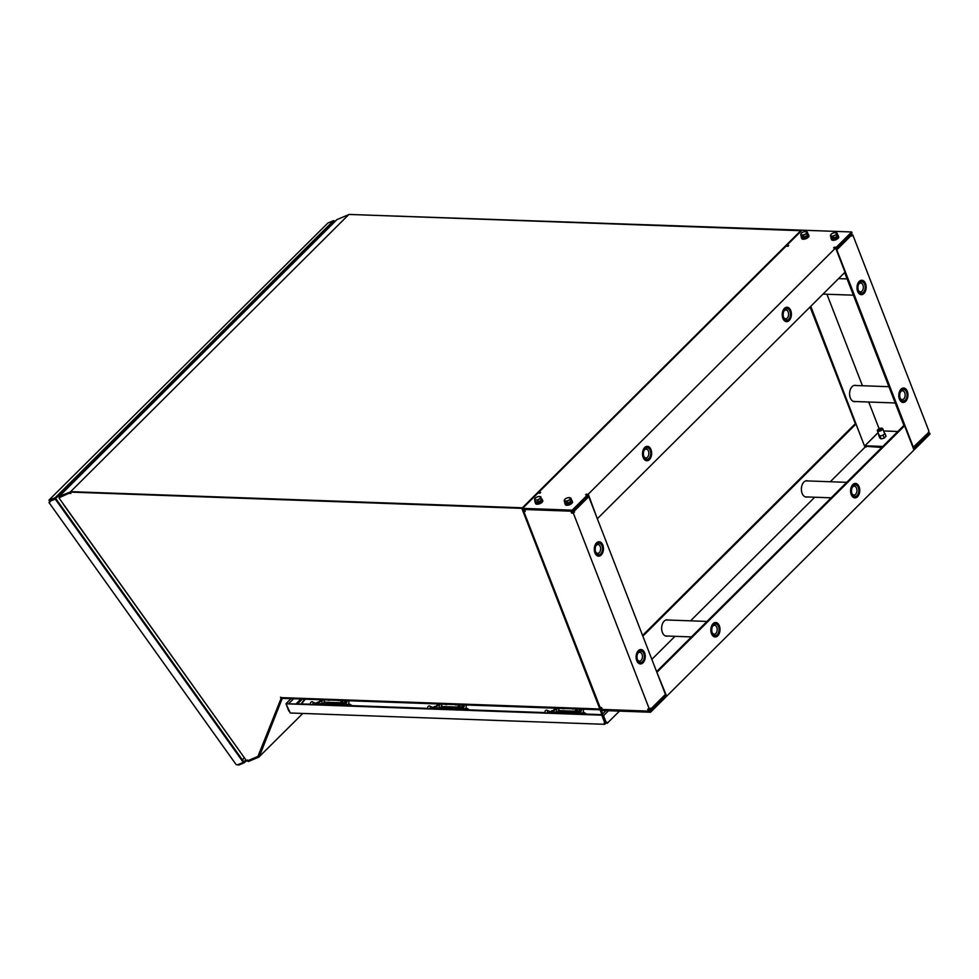 <?xml version="1.0" encoding="UTF-8"?>
<svg xmlns="http://www.w3.org/2000/svg" width="979" height="979" viewBox="0 0 979 979"><rect width="100%" height="100%" fill="white"/><g stroke="black" fill="none" stroke-linecap="round" stroke-linejoin="round"><path stroke-width="1.47" d="M70.5 492.547L60.196 497.038L58.96 496.402L60.013 497.467M59.792 496.83L58.985 496.598M59.046 496.537L336.947 219.614L349.124 214.45L800.761 230.701L522.382 507.795L70.782 491.654M70.745 491.544L348.573 214.768M59.731 496.12L70.537 491.886M572.311 511.222L572.299 512.372L574.44 512.041L573.351 513.131L571.601 513.069L570.867 511.173L524.768 509.508L525.246 511.405L523.765 511.344L523.055 509.447L572.617 511.234L587.987 495.937L587.559 494.86L572.189 510.157L70.329 492.094L521.831 508.346L600.139 709.787A1.603 1.016 -87.9 0 1 599.992 709.738L600.115 709.738M800.773 230.726L523.153 507.82L801.532 230.726M600.776 709.163L523.765 511.344L524.56 509.508M599.637 706.973L598.34 703.742M599.858 707.474L600.825 709.114M600.531 708.943L601.816 708.135M600.641 708.98L600.604 707.499M524.303 510.805L523.789 509.472M538.964 493.11L538.67 492.376L540.665 492.449L539.955 493.147L537.973 493.073L522.407 507.795M601.436 710.46L602.746 713.789M600.788 710.13L602.366 714.168M598.658 704.55L600.58 709.359L650.154 711.158L665.524 695.849L664.521 695.812M247.516 760.022L248.274 760.83M259.092 756.865L302.817 713.446M282.258 698.357L259.202 756.865M281.389 698.064L258.395 756.241L246.781 761.136L59.058 498.042M258.285 756.314L281.34 698.039M282.233 698.431L282.185 698.345A1.603 1.016 92.1 0 1 282.05 698.296L281.573 698.162M248.666 760.671L248.299 761.503M258.395 756.241L259.129 756.902L258.358 756.29M249.07 761.234L259.019 757.012M304.64 699.165L301.226 703.815M305.289 699.079L301.679 703.828M600.555 709.494L600.727 710.154L599.907 709.689M59.756 497.467L69.888 492.865L59.756 497.467M281.267 697.978L257.807 756.779M280.912 698.321L280.471 697.183L281.45 698.1M69.362 493.392L70.855 493.44L70.329 492.094M600.298 709.041L600.213 709.787M600.311 708.808L522.345 507.82L521.831 508.346M63.109 503.965L238.803 749.963M69.888 492.865L70.635 492.89M600.127 709.959L601.95 714.584M602.318 714.217L600.727 710.154M349.295 214.462L801.299 230.151M349.283 214.425L800.785 230.677M302.364 699.079L297.726 703.693M547.114 712.663L602.33 714.658L604.912 722.93M289.796 711.953L286.015 703.815L601.804 715.172L604.838 722.991L606.062 722.478M288.817 711.06L286.174 704.244A1.199 0.771 45.1 0 1 286.125 704.121M602.66 715.478L605.426 722.441L606.625 722.037L607.139 723.371L619.45 711.109M605.426 722.441L606.172 722.49M605.414 722.514L607.139 723.371M605.72 723.322L604.728 724.313L604.214 722.979L605.365 722.465M289.686 711.66L290.2 712.993L604.728 724.313M286.101 703.717A1.199 0.771 45.1 0 1 286.933 703.301M300.945 699.03L296.307 703.644M602.012 714.646A1.199 0.771 45.1 0 1 603.529 715.661L606.172 722.465M286.015 703.815L310.539 704.158M312.558 704.219L427.811 708.368M429.83 708.441L545.083 712.59M550.908 712.798L554.848 708.882L555.839 708.918L557.063 712.088M573.229 713.605L577.157 709.689L576.166 709.653L572.238 713.569M551.899 712.834L555.839 708.918M554.298 712.92A1.664 1.052 -87.9 0 1 554.701 712.222A1.664 1.052 -87.9 0 1 555.301 711.953A1.664 1.052 -87.9 0 1 555.595 712.027M577.157 709.689L577.879 711.549M577.781 711.292L579.066 711.341L579.433 709.053M574.636 711.182L558.74 710.607L559.095 708.319M556.818 708.233A2.57 1.628 -87.9 0 1 556.353 710.264M558.25 712.125L558.85 708.306M579.14 711.696A2.57 1.628 92.1 0 0 580.119 709.077M575.309 713.679A2.888 1.836 -87.9 0 1 577.157 711.525L578.65 711.574A2.888 1.836 92.1 0 0 576.79 713.728M581.612 709.126A2.57 1.628 -87.9 0 1 579.898 711.99A2.57 1.628 -87.9 0 1 579.311 711.794A2.888 1.836 92.1 0 0 578.65 711.574M583.043 712.993L583.643 709.2M577.586 713.764A1.701 1.077 -87.9 0 1 578.613 712.761A1.701 1.077 -87.9 0 1 578.956 712.871M558.74 710.607L574.281 711.525M545.633 713.201A1.603 1.199 -66.3 0 0 546.918 710.264L550.027 711.635A1.603 1.199 -66.3 0 1 550.553 712.21L550.479 712.785A2.888 1.836 -87.9 0 1 552.364 710.632L553.062 710.656M555.301 708.906A2.57 1.628 92.1 0 0 555.326 708.184M572.152 708.784A3.047 1.946 -134.9 0 0 574.355 708.869M562.24 708.429A3.047 1.946 -134.9 0 0 564.442 708.502M586.433 714.083L585.344 713.238A1.603 1.016 92.1 0 0 583.973 713.997M546.918 710.264A1.603 1.199 -66.3 0 0 545.523 713.153M433.636 708.576L437.576 704.66L438.568 704.696L439.791 707.866M455.957 709.383L459.885 705.467L458.894 705.431L454.966 709.347M434.627 708.612L438.568 704.696M437.026 708.698A1.664 1.052 -87.9 0 1 437.429 708.001A1.664 1.052 -87.9 0 1 438.029 707.731A1.664 1.052 -87.9 0 1 438.311 707.805M459.885 705.467L460.607 707.327M460.546 707.181L461.831 707.23L462.235 704.831M457.266 707.058L441.492 706.495L441.908 704.097M439.595 704.011A2.57 1.628 -87.9 0 1 439.118 706.128M441.015 707.903L441.664 704.085M461.929 707.511A2.57 1.628 92.1 0 0 462.908 704.856M458.025 709.457A2.888 1.836 -87.9 0 1 459.885 707.303L461.378 707.352A2.888 1.836 92.1 0 0 459.518 709.518M464.389 704.904A2.57 1.628 -87.9 0 1 462.675 707.817A2.57 1.628 -87.9 0 1 462.064 707.597A2.888 1.836 92.1 0 0 461.378 707.352M465.82 708.723L466.457 704.978M460.301 709.542A1.701 1.077 -87.9 0 1 461.329 708.539A1.701 1.077 -87.9 0 1 461.684 708.649M441.492 706.495L456.875 707.45M428.349 708.98A1.603 1.199 -66.3 0 0 429.646 706.043L432.755 707.413A1.603 1.199 -66.3 0 1 433.281 707.988L433.207 708.563A2.888 1.836 -87.9 0 1 435.092 706.41L435.79 706.434M438.09 704.684A2.57 1.628 92.1 0 0 438.115 703.962M454.782 704.562A3.047 1.97 -133.7 0 0 457.254 704.647M444.858 704.207A3.047 1.97 -133.7 0 0 447.33 704.293M469.161 709.861L468.06 709.016A1.603 1.016 92.1 0 0 466.702 709.775M429.646 706.043A1.603 1.199 -66.3 0 0 428.251 708.931M316.364 704.366L320.304 700.45L321.296 700.487L322.519 703.644M338.685 705.161L342.613 701.245L341.622 701.209L337.682 705.125M317.355 704.403L321.296 700.487M319.754 704.488A1.664 1.052 -87.9 0 1 320.145 703.779A1.664 1.052 -87.9 0 1 320.757 703.522A1.664 1.052 -87.9 0 1 321.039 703.595M342.613 701.245L343.335 703.106M343.237 702.849L344.522 702.898L344.889 700.609M340.092 702.738L324.196 702.163L324.551 699.875M322.262 699.789A2.57 1.628 -87.9 0 1 321.81 701.821M323.706 703.681L324.306 699.863M344.596 703.265A2.57 1.628 92.1 0 0 345.575 700.634M340.753 705.235A2.888 1.836 -87.9 0 1 342.613 703.081L344.106 703.142A2.888 1.836 92.1 0 0 342.246 705.296M347.055 700.683A2.57 1.628 -87.9 0 1 345.342 703.558A2.57 1.628 -87.9 0 1 344.767 703.363A2.888 1.836 92.1 0 0 344.106 703.142M348.5 704.55L349.099 700.756M343.029 705.321A1.701 1.077 -87.9 0 1 344.057 704.317A1.701 1.077 -87.9 0 1 344.412 704.427M324.196 702.163L339.737 703.093M315.96 704.342A2.888 1.836 -87.9 0 1 317.82 702.188L318.518 702.212M320.757 700.462A2.57 1.628 92.1 0 0 320.782 699.74M337.608 700.34A3.047 1.946 -134.9 0 0 339.811 700.426M327.696 699.985A3.047 1.946 -134.9 0 0 329.886 700.071M351.889 705.639L350.788 704.807A1.603 1.016 92.1 0 0 349.417 705.553M311.077 704.758A1.603 1.199 -66.3 0 0 312.374 701.821A1.603 1.199 -66.3 0 0 310.979 704.709M312.374 701.821L315.483 703.191A1.603 1.199 -66.3 0 1 316.009 703.766L315.936 704.342M242.4 759.875L244.432 757.856M329.935 226.602L329.507 225.99M219.712 336.311L219.284 335.699L219.712 336.311M238.301 764.526L238.705 765.088L244.432 762.653L246.439 760.659M55.754 498.47L334.133 221.376L333.582 220.618L327.855 223.041L48.95 500.11L49.929 499.694L50.027 500.905L55.754 498.47L55.203 497.711L49.488 500.134L50.039 500.905M236.135 764.587L237.591 764.832L243.306 762.396L55.228 499.057L49.501 501.493L49.978 502.154L48.999 502.57L236.135 764.587M50.039 500.967L55.754 498.531L243.832 761.87L243.306 762.396M237.909 764.685L238.558 764.893M49.745 501.823L48.999 502.57M49.758 501.236L48.95 500.11M333.582 220.618L55.203 497.711M335.112 221.438L333.986 221.181M334.598 221.964L334.708 220.875M243.771 761.931L245.888 759.888M243.881 761.882L244.432 762.653M92.087 462.308L92.515 462.92M77.5 477.874L77.072 477.262M91.39 463.006L91.818 463.618M73.951 481.399A2.888 1.848 -134.9 0 0 73.278 481.741L74.331 480.701A2.888 1.848 45.1 0 1 75.004 480.359M73.278 481.741A2.888 1.848 -134.9 0 0 72.923 482.414M239.512 315.568L239.941 316.18M221.376 334.659A2.888 1.848 -134.9 0 0 220.703 335.002L221.756 333.961A2.888 1.848 45.1 0 1 222.429 333.619M220.703 335.002A2.888 1.848 -134.9 0 0 220.348 335.675M313.219 242.192L313.659 242.804M298.632 257.758L298.203 257.147M312.521 242.89L312.962 243.502M297.506 257.844L297.934 258.456M295.083 261.283A2.888 1.848 -134.9 0 0 294.41 261.638L295.462 260.585A2.888 1.848 45.1 0 1 296.135 260.243M294.41 261.638A2.888 1.848 -134.9 0 0 294.067 262.299M151.207 404.498L150.778 403.886M161.633 394.133L161.192 393.521M165.096 389.63L165.537 390.242M150.081 404.584L150.509 405.196M147.67 408.035A2.888 1.848 -134.9 0 0 146.997 408.378L148.037 407.337A2.888 1.848 45.1 0 1 148.71 406.983M146.997 408.378A2.888 1.848 -134.9 0 0 146.642 409.051M826.937 294.238L862.426 385.738M868.74 402.014L879.093 428.704M883.609 430.968L897.829 431.482M850.261 234.862L836.139 249.351M912.991 447.476L928.104 432.938L928.9 431.066L852.819 234.948L851.73 236.025L850.445 235.217L836.164 249.425M904.07 425.779L844.644 272.566M810.783 306.28L864.396 445.739M878.102 432.583L864.885 445.751M855.511 401.537A8.175 5.189 -87.9 0 1 854.483 401.671A8.175 5.189 -87.9 0 1 849.601 393.301A8.175 5.189 -87.9 0 1 855.071 385.322A8.175 5.189 -87.9 0 1 856.087 385.518M878.126 432.657L864.934 445.788L882.813 446.436M886.007 436.144L884.257 438.078L881.051 438.91L879.754 437.858M850.739 235.217L850.849 234.287M851.081 234.887L852.819 234.948M863.931 293.529A7.22 4.577 -87.9 0 1 861.312 294.679A7.22 4.577 -87.9 0 1 857.004 287.3A7.22 4.577 -87.9 0 1 861.838 280.251A7.22 4.577 -87.9 0 1 866.023 285.501A7.22 4.577 -87.9 0 1 863.931 293.529M905.734 401.304A7.22 4.577 -87.9 0 1 903.115 402.455A7.22 4.577 -87.9 0 1 898.808 395.075A7.22 4.577 -87.9 0 1 903.641 388.027A7.22 4.577 -87.9 0 1 907.827 393.277A7.22 4.577 -87.9 0 1 905.734 401.304M913.26 448.198L927.382 433.66M864.579 446.204L881.773 447.464M810.074 306.978L855.475 424.029M913.48 447.501L836.8 249.816L851.436 235.241M854.018 385.445A8.016 5.079 -87.9 0 1 854.275 385.445L888.92 386.693M895.234 402.969L853.7 401.476A8.016 5.079 -87.9 0 1 853.443 401.451M907.019 391.404A7.061 4.479 92.1 0 0 906.995 391.319A7.061 4.479 92.1 0 0 903.433 388.186A7.061 4.479 92.1 0 0 901.182 389.03M900.741 401.28A7.061 4.479 92.1 0 0 902.919 402.283A7.061 4.479 92.1 0 0 906.701 399.408A7.061 4.479 92.1 0 0 906.738 399.334M907.056 398.6A6.804 4.308 -87.9 0 1 906.774 399.261A6.804 4.308 -87.9 0 1 900.325 400.215A6.804 4.308 -87.9 0 1 900.692 390.058A6.804 4.308 -87.9 0 1 907.043 391.478A6.804 4.308 -87.9 0 1 907.056 398.6M902.528 402.247A7.061 4.479 -87.9 0 1 902.161 402.259L902.919 402.283M903.433 388.186L902.675 388.149A7.061 4.479 -87.9 0 1 903.03 388.198M906.505 398.086A5.776 3.659 -87.9 0 1 900.264 398.441A5.776 3.659 -87.9 0 1 900.496 391.82A5.776 3.659 -87.9 0 1 905.465 390.388A5.776 3.659 -87.9 0 1 906.505 398.086M900.105 398.012A4.43 2.802 92.1 0 0 902.173 399.628A4.43 2.802 92.1 0 0 904.731 397.388A4.43 2.802 92.1 0 0 902.491 390.78A4.43 2.802 92.1 0 0 900.313 392.249M858.938 293.504A7.061 4.479 92.1 0 0 861.116 294.508A7.061 4.479 92.1 0 0 864.898 291.632A7.061 4.479 92.1 0 0 864.934 291.558M865.216 283.629A7.061 4.479 92.1 0 0 865.191 283.555A7.061 4.479 92.1 0 0 861.63 280.41A7.061 4.479 92.1 0 0 859.378 281.254M858.228 291.926A6.804 4.308 -87.9 0 1 859.072 282.062A6.804 4.308 -87.9 0 1 865.24 283.702A6.804 4.308 -87.9 0 1 864.971 291.485A6.804 4.308 -87.9 0 1 858.228 291.926M861.63 280.41L860.871 280.373A7.061 4.479 -87.9 0 1 861.226 280.422M860.725 294.471A7.061 4.479 -87.9 0 1 860.357 294.483L861.116 294.508M858.73 291.252A5.776 3.659 -87.9 0 1 858.461 290.665A5.776 3.659 -87.9 0 1 858.693 284.057A5.776 3.659 -87.9 0 1 864.041 283.078A5.776 3.659 -87.9 0 1 864.09 291.522A5.776 3.659 -87.9 0 1 858.73 291.252M858.302 290.237A4.43 2.802 92.1 0 0 858.35 290.335A4.43 2.802 92.1 0 0 860.37 291.852A4.43 2.802 92.1 0 0 863.343 287.532A4.43 2.802 92.1 0 0 860.688 283.004A4.43 2.802 92.1 0 0 858.51 284.473M836.715 248.348L852.085 233.051L851.669 231.974L836.299 247.271L836.715 248.348L835.736 248.311M786.994 246.218L786.712 245.484L802.082 230.187L851.669 231.974M522.602 508.37L523.019 509.447M572.189 510.157L572.617 511.234M786.712 245.484L788.695 245.558L787.997 246.255L786.015 246.182L538.67 492.376M587.559 494.86L585.577 494.787L588.269 494.162L597.178 518.393M834.597 247.932L834.316 247.197L833.618 247.895L835.601 247.968L588.269 494.162M834.316 247.197L836.299 247.271M782.882 318.359A7.22 4.577 -87.9 0 1 782.894 310.93A7.22 4.577 -87.9 0 1 787.079 307.235A7.22 4.577 -87.9 0 1 791.387 314.614A7.22 4.577 -87.9 0 1 786.553 321.663A7.22 4.577 -87.9 0 1 782.882 318.359M643.154 457.45A7.22 4.577 -87.9 0 1 643.166 450.022A7.22 4.577 -87.9 0 1 647.339 446.326A7.22 4.577 -87.9 0 1 651.647 453.705A7.22 4.577 -87.9 0 1 646.813 460.754A7.22 4.577 -87.9 0 1 643.154 457.45M588.269 496.683L587.975 495.937M597.667 518.405L845.012 272.211L835.601 247.968M586.568 494.823L586.274 494.089M644.439 459.579A7.061 4.479 92.1 0 0 646.629 460.583A7.061 4.479 92.1 0 0 650.399 457.707A7.061 4.479 92.1 0 0 650.435 457.634M650.717 449.704A7.061 4.479 92.1 0 0 650.692 449.63A7.061 4.479 92.1 0 0 647.131 446.485A7.061 4.479 92.1 0 0 644.88 447.33M643.399 450.181A6.804 4.308 -87.9 0 1 650.754 449.777A6.804 4.308 -87.9 0 1 650.472 457.56A6.804 4.308 -87.9 0 1 644.61 459.249A6.804 4.308 -87.9 0 1 643.399 450.181M647.131 446.485L646.373 446.461A7.061 4.479 -87.9 0 1 646.74 446.497M646.226 460.546A7.061 4.479 -87.9 0 1 645.871 460.558L646.629 460.583M643.949 450.695A5.776 3.659 -87.9 0 1 644.194 450.132A5.776 3.659 -87.9 0 1 649.664 449.312A5.776 3.659 -87.9 0 1 649.358 457.939A5.776 3.659 -87.9 0 1 643.962 456.74A5.776 3.659 -87.9 0 1 643.949 450.695M643.803 456.312A4.43 2.802 92.1 0 0 645.883 457.927A4.43 2.802 92.1 0 0 648.844 453.607A4.43 2.802 92.1 0 0 646.201 449.08A4.43 2.802 92.1 0 0 644.011 450.548M790.457 310.612A7.061 4.479 92.1 0 0 790.432 310.539A7.061 4.479 92.1 0 0 790.09 309.805A7.061 4.479 92.1 0 0 786.871 307.394A7.061 4.479 92.1 0 0 784.62 308.238M784.179 320.488A7.061 4.479 92.1 0 0 786.37 321.491A7.061 4.479 92.1 0 0 790.139 318.616A7.061 4.479 92.1 0 0 790.175 318.542M790.163 309.988A6.804 4.308 -87.9 0 1 790.494 310.686A6.804 4.308 -87.9 0 1 790.212 318.469A6.804 4.308 -87.9 0 1 783.91 319.619A6.804 4.308 -87.9 0 1 783.861 309.67A6.804 4.308 -87.9 0 1 790.163 309.988M785.966 321.455A7.061 4.479 -87.9 0 1 785.599 321.467L786.37 321.491M786.871 307.394L786.113 307.357A7.061 4.479 -87.9 0 1 786.48 307.406M789.661 310.661A5.776 3.659 -87.9 0 1 788.939 319.032A5.776 3.659 -87.9 0 1 783.702 317.649A5.776 3.659 -87.9 0 1 783.934 311.041A5.776 3.659 -87.9 0 1 789.661 310.661M783.543 317.22A4.43 2.802 92.1 0 0 785.611 318.836A4.43 2.802 92.1 0 0 788.279 316.29A4.43 2.802 92.1 0 0 787.96 311.506A4.43 2.802 92.1 0 0 785.929 309.988A4.43 2.802 92.1 0 0 783.751 311.457M649.726 708.955L650.215 710.032L665.084 694.747M913.285 448.235L914.68 449.349L930.05 434.04L929.634 432.963L914.264 448.272M928.104 432.914L929.634 432.963M866.305 446.901L864.971 447.219L830.278 481.741M814.724 497.234L690.55 620.833M674.984 636.326L651.855 659.344M600.568 709.371L600.984 710.448L650.57 712.235L650.154 711.158M650.57 712.235L665.94 696.926L665.524 695.849M914.68 449.349L913.701 449.312M665.659 696.204L666.638 696.24L913.982 450.046L904.572 425.792L903.58 425.755L656.603 671.594M719.357 625.838A7.22 4.577 -87.9 0 1 719.345 633.278A7.22 4.577 -87.9 0 1 715.172 636.962A7.22 4.577 -87.9 0 1 710.852 629.583A7.22 4.577 -87.9 0 1 715.686 622.534A7.22 4.577 -87.9 0 1 719.357 625.838M859.097 486.747A7.22 4.577 -87.9 0 1 859.085 494.187A7.22 4.577 -87.9 0 1 854.9 497.87A7.22 4.577 -87.9 0 1 850.592 490.491A7.22 4.577 -87.9 0 1 855.426 483.442A7.22 4.577 -87.9 0 1 859.097 486.747M807.308 496.965A8.175 5.189 -87.9 0 1 806.28 497.087A8.175 5.189 -87.9 0 1 802.119 493.343A8.175 5.189 -87.9 0 1 802.131 484.911A8.175 5.189 -87.9 0 1 806.867 480.738A8.175 5.189 -87.9 0 1 807.883 480.934M667.568 636.056A8.175 5.189 -87.9 0 1 666.54 636.179A8.175 5.189 -87.9 0 1 662.379 632.434A8.175 5.189 -87.9 0 1 662.391 624.015A8.175 5.189 -87.9 0 1 667.127 619.829A8.175 5.189 -87.9 0 1 668.143 620.025M864.971 447.219L855.976 424.042L642.86 636.179M855.976 424.042L854.985 424.005L642.579 635.432M656.75 671.973L666.638 696.24M657.239 671.986L904.572 425.792M805.803 480.873A8.016 5.079 -87.9 0 1 806.06 480.873L846.749 482.329M831.183 497.821L805.484 496.891A8.016 5.079 -87.9 0 1 805.227 496.879M858.803 486.82A7.061 4.479 92.1 0 0 858.779 486.747A7.061 4.479 92.1 0 0 855.218 483.602A7.061 4.479 92.1 0 0 852.966 484.446M852.525 496.696A7.061 4.479 92.1 0 0 854.716 497.699A7.061 4.479 92.1 0 0 858.485 494.823A7.061 4.479 92.1 0 0 858.522 494.75M858.84 494.016A6.804 4.308 -87.9 0 1 858.559 494.676A6.804 4.308 -87.9 0 1 852.122 495.631A6.804 4.308 -87.9 0 1 852.489 485.474A6.804 4.308 -87.9 0 1 858.84 486.893A6.804 4.308 -87.9 0 1 858.84 494.016M854.312 497.662A7.061 4.479 -87.9 0 1 853.957 497.675L854.716 497.699M855.218 483.602L854.459 483.577A7.061 4.479 -87.9 0 1 854.826 483.614M858.289 493.502A5.776 3.659 -87.9 0 1 852.048 493.857A5.776 3.659 -87.9 0 1 852.281 487.248A5.776 3.659 -87.9 0 1 857.261 485.817A5.776 3.659 -87.9 0 1 858.289 493.502M851.889 493.428A4.43 2.802 92.1 0 0 853.969 495.044A4.43 2.802 92.1 0 0 856.515 492.804A4.43 2.802 92.1 0 0 854.288 486.196A4.43 2.802 92.1 0 0 852.097 487.664M691.443 636.913L665.744 635.995A8.016 5.079 -87.9 0 1 665.487 635.971M666.063 619.964A8.016 5.079 -87.9 0 1 666.332 619.964L707.009 621.42M712.785 635.787A7.061 4.479 92.1 0 0 714.976 636.803A7.061 4.479 92.1 0 0 718.745 633.915A7.061 4.479 92.1 0 0 718.782 633.841M719.063 625.911A7.061 4.479 92.1 0 0 719.039 625.838A7.061 4.479 92.1 0 0 715.478 622.693A7.061 4.479 92.1 0 0 713.226 623.537M712.076 634.221A6.804 4.308 -87.9 0 1 712.932 624.345A6.804 4.308 -87.9 0 1 719.1 625.985A6.804 4.308 -87.9 0 1 718.819 633.768A6.804 4.308 -87.9 0 1 712.076 634.221M715.478 622.693L714.719 622.668A7.061 4.479 -87.9 0 1 715.086 622.705M714.584 636.754A7.061 4.479 -87.9 0 1 714.217 636.766L714.976 636.803M712.577 633.535A5.776 3.659 -87.9 0 1 712.308 632.948A5.776 3.659 -87.9 0 1 712.553 626.34A5.776 3.659 -87.9 0 1 717.901 625.361A5.776 3.659 -87.9 0 1 717.937 633.817A5.776 3.659 -87.9 0 1 712.577 633.535M712.149 632.52A4.43 2.802 92.1 0 0 712.21 632.618A4.43 2.802 92.1 0 0 714.229 634.135A4.43 2.802 92.1 0 0 717.191 629.815A4.43 2.802 92.1 0 0 714.548 625.287A4.43 2.802 92.1 0 0 712.357 626.756M573.449 512.017L573.143 511.234L587.767 496.671L588.771 496.696L665.439 694.392L650.815 708.955L649.823 708.918M573.351 513.131L649.42 709.261L647.67 709.188L648.404 711.097L602.318 709.432L601.583 707.536L599.833 707.474M572.972 510.879L587.596 496.316M638.32 650.668A7.22 4.577 -87.9 0 1 640.927 649.518A7.22 4.577 -87.9 0 1 645.247 656.897A7.22 4.577 -87.9 0 1 640.413 663.946A7.22 4.577 -87.9 0 1 636.228 658.696A7.22 4.577 -87.9 0 1 638.32 650.668M596.517 542.904A7.22 4.577 -87.9 0 1 599.124 541.754A7.22 4.577 -87.9 0 1 603.443 549.121A7.22 4.577 -87.9 0 1 598.61 556.17A7.22 4.577 -87.9 0 1 594.424 550.92A7.22 4.577 -87.9 0 1 596.517 542.904M649.42 709.261L650.509 708.172L650.815 708.955M573.143 511.234L574.135 511.258L588.771 496.696M574.135 511.258L574.44 512.041M649.199 709.249L648.404 711.097M650.215 710.032L649.493 710.008M572.299 512.372L571.601 513.069M596.235 554.995A7.061 4.479 92.1 0 0 598.414 556.011A7.061 4.479 92.1 0 0 602.183 553.123A7.061 4.479 92.1 0 0 602.22 553.049M602.513 545.119A7.061 4.479 92.1 0 0 602.477 545.046A7.061 4.479 92.1 0 0 598.928 541.901A7.061 4.479 92.1 0 0 596.676 542.745M595.183 545.609A6.804 4.308 -87.9 0 1 602.538 545.193A6.804 4.308 -87.9 0 1 602.256 552.976A6.804 4.308 -87.9 0 1 596.395 554.665A6.804 4.308 -87.9 0 1 595.183 545.609M598.928 541.901L598.157 541.876A7.061 4.479 -87.9 0 1 598.524 541.913M598.022 555.962A7.061 4.479 -87.9 0 1 597.655 555.974L598.414 556.011M595.746 546.111A5.776 3.659 -87.9 0 1 595.991 545.548A5.776 3.659 -87.9 0 1 601.449 544.74A5.776 3.659 -87.9 0 1 601.143 553.355A5.776 3.659 -87.9 0 1 595.746 552.156A5.776 3.659 -87.9 0 1 595.746 546.111M595.599 551.728A4.43 2.802 92.1 0 0 597.667 553.343A4.43 2.802 92.1 0 0 600.629 549.023A4.43 2.802 92.1 0 0 597.985 544.495A4.43 2.802 92.1 0 0 595.795 545.964M644.304 652.895A7.061 4.479 92.1 0 0 644.28 652.822A7.061 4.479 92.1 0 0 643.949 652.1A7.061 4.479 92.1 0 0 640.719 649.677A7.061 4.479 92.1 0 0 638.479 650.521M638.039 662.771A7.061 4.479 92.1 0 0 640.217 663.786A7.061 4.479 92.1 0 0 643.986 660.898A7.061 4.479 92.1 0 0 644.023 660.825M644.023 652.271A6.804 4.308 -87.9 0 1 644.341 652.969A6.804 4.308 -87.9 0 1 644.06 660.752A6.804 4.308 -87.9 0 1 637.757 661.902A6.804 4.308 -87.9 0 1 637.708 651.953A6.804 4.308 -87.9 0 1 644.023 652.271M639.825 663.738A7.061 4.479 -87.9 0 1 639.458 663.75L640.217 663.786M640.719 649.677L639.96 649.652A7.061 4.479 -87.9 0 1 640.327 649.689M643.509 652.944A5.776 3.659 -87.9 0 1 642.787 661.327A5.776 3.659 -87.9 0 1 637.549 659.932A5.776 3.659 -87.9 0 1 637.794 653.323A5.776 3.659 -87.9 0 1 643.509 652.944M637.39 659.503A4.43 2.802 92.1 0 0 639.471 661.119A4.43 2.802 92.1 0 0 642.126 658.573A4.43 2.802 92.1 0 0 641.808 653.788A4.43 2.802 92.1 0 0 639.789 652.271A4.43 2.802 92.1 0 0 637.598 653.739M801.385 237.371L801.385 237.371A3.855 1.677 158.8 0 0 801.434 237.677A3.855 1.677 158.8 0 0 805.631 237.848A3.855 1.677 158.8 0 0 808.617 234.899A3.855 1.677 158.8 0 0 808.446 234.63M808.617 234.899L808.948 235.755A3.855 1.677 158.8 0 1 805.962 238.705A3.855 1.677 158.8 0 1 801.777 238.546L801.434 237.677M803.845 238.056L803.172 236.942A2.79 1.212 158.8 0 1 802.817 236.906M803.208 237.456L804.065 238.252A3.781 1.64 158.8 0 0 808.556 234.923L808.226 234.054A3.781 1.64 158.8 0 1 806.867 236.135A3.781 1.64 158.8 0 1 803.208 237.456L803.49 236.979M802.853 237.481A3.781 1.64 158.8 0 1 801.165 236.796A3.781 1.64 158.8 0 1 801.128 236.343M803.698 238.301A3.781 1.64 158.8 0 1 801.495 237.652L801.165 236.796M805.839 231.546L804.603 231.644L807.259 231.937L806.843 232.635A3.206 1.395 -21.2 0 0 805.839 231.546A3.206 1.395 -21.2 0 0 805.081 231.546A3.206 1.395 -21.2 0 0 802.853 232.182A3.206 1.395 -21.2 0 0 801.789 232.818A3.206 1.395 -21.2 0 0 800.883 233.908L801.728 232.867M806.61 233.81L804.86 234.348A3.206 1.395 -21.2 0 0 806.843 232.635L807.247 235.45L803.943 237.028L801.287 236.734L800.883 233.908A3.206 1.395 -21.2 0 0 801.874 234.984A3.206 1.395 -21.2 0 0 804.86 234.348L803.306 235.376L800.651 235.082M807.247 235.45L807.895 233.577L807.259 231.937M803.943 237.028L803.306 235.376M806.5 235.804A2.79 1.212 158.8 0 1 804.481 236.771M564.944 503.414L564.944 503.414A3.855 1.677 158.8 0 0 564.993 503.72A3.855 1.677 158.8 0 0 569.178 503.891A3.855 1.677 158.8 0 0 572.164 500.942A3.855 1.677 158.8 0 0 571.993 500.673M572.164 500.942L572.507 501.799A3.855 1.677 158.8 0 1 569.521 504.748A3.855 1.677 158.8 0 1 565.324 504.589L564.993 503.72M567.392 504.099L566.719 502.986M566.755 503.5L567.624 504.295A3.781 1.64 158.8 0 0 572.103 500.967L571.773 500.098A3.781 1.64 158.8 0 1 570.427 502.178A3.781 1.64 158.8 0 1 566.755 503.5L567.037 503.022M566.413 503.524A3.781 1.64 158.8 0 1 564.712 502.839A3.781 1.64 158.8 0 1 564.687 502.386M567.257 504.344A3.781 1.64 158.8 0 1 565.054 503.695L564.712 502.839M569.386 497.589L568.15 497.687L570.806 497.981L570.39 498.678A3.206 1.395 -21.2 0 0 569.386 497.589A3.206 1.395 -21.2 0 0 568.64 497.589A3.206 1.395 -21.2 0 0 566.4 498.225A3.206 1.395 -21.2 0 0 565.336 498.862A3.206 1.395 -21.2 0 0 564.43 499.951L565.287 498.911M570.157 499.853L568.407 500.391A3.206 1.395 -21.2 0 0 570.39 498.678L570.794 501.493L567.49 503.071L564.834 502.778L564.43 499.951A3.206 1.395 -21.2 0 0 565.434 501.04A3.206 1.395 -21.2 0 0 568.407 500.391L566.853 501.419L564.198 501.126M570.794 501.493L571.442 499.62L570.806 497.981M567.49 503.071L566.853 501.419M570.047 501.848A2.79 1.212 158.8 0 1 568.028 502.814M535.183 502.349L535.183 502.349A3.855 1.677 158.8 0 0 535.244 502.655L534.962 501.762A3.781 1.64 158.8 0 1 534.999 501.077M542.244 499.608A3.855 1.677 158.8 0 1 542.415 499.865A3.855 1.677 158.8 0 1 539.429 502.814A3.855 1.677 158.8 0 1 535.244 502.655A3.781 1.64 158.8 0 0 537.495 503.279L536.969 501.909M542.415 499.865L542.745 500.734A3.855 1.677 158.8 0 1 539.759 503.683A3.855 1.677 158.8 0 1 535.574 503.512L535.244 502.655M537.006 502.435L537.863 503.23A3.781 1.64 158.8 0 0 542.354 499.89L542.023 499.033A3.781 1.64 158.8 0 1 540.665 501.113A3.781 1.64 158.8 0 1 537.006 502.435L537.3 501.909M536.651 502.447A3.781 1.64 158.8 0 1 534.962 501.762M539.111 499.094L537.655 500.208L536.076 499.988A3.206 1.395 -21.2 0 0 539.111 499.094A3.206 1.395 -21.2 0 0 540.689 497.356L540.738 498.458L539.111 499.094M534.669 500.232L534.62 499.131A3.206 1.395 -21.2 0 0 536.076 499.988L534.669 500.232L535.317 501.884L538.303 501.86L537.655 500.208M534.767 498.507L536.211 497.393A3.206 1.395 -21.2 0 0 535.586 497.797A3.206 1.395 -21.2 0 0 534.62 499.131L536.211 497.393A3.206 1.395 -21.2 0 1 538.878 496.524L538.903 496.512A3.206 1.395 -21.2 0 1 539.233 496.5L540.689 497.356A3.206 1.395 -21.2 0 0 539.233 496.5L537.838 496.757L539.233 496.5M540.738 498.458L541.375 500.098L540.824 496.732M541.375 500.098L538.303 501.86M540.543 500.575A2.79 1.212 158.8 0 1 538.768 501.591M537.716 501.86A2.79 1.212 158.8 0 1 536.602 501.872M878.371 429.451A1.921 0.832 -21.2 0 0 878.224 429.659A1.921 0.832 -21.2 0 0 878.151 430.124A1.921 0.832 -21.2 0 0 878.371 430.356A1.921 0.832 -21.2 0 0 880.562 430.062A1.921 0.832 -21.2 0 0 881.736 428.729A1.921 0.832 -21.2 0 0 881.369 428.435A1.921 0.832 -21.2 0 0 881.124 428.386M878.567 429.83A1.53 0.661 158.8 0 1 878.444 429.279A1.53 0.661 158.8 0 1 879.57 428.472A1.53 0.661 158.8 0 1 880.953 428.312A1.53 0.661 158.8 0 1 880.635 429.426A1.53 0.661 158.8 0 1 878.567 429.83M831.147 238.448L831.147 238.448A3.855 1.677 158.8 0 0 831.195 238.754A3.855 1.677 158.8 0 0 835.381 238.913A3.855 1.677 158.8 0 0 838.367 235.963A3.855 1.677 158.8 0 0 838.195 235.706M838.367 235.963L838.709 236.832A3.855 1.677 158.8 0 1 835.723 239.782A3.855 1.677 158.8 0 1 831.526 239.61L831.195 238.754M833.594 239.121L832.921 238.007M832.958 238.533L833.827 239.329A3.781 1.64 158.8 0 0 838.305 235.988L837.975 235.131A3.781 1.64 158.8 0 1 836.629 237.212A3.781 1.64 158.8 0 1 832.958 238.533L833.239 238.044M832.615 238.546A3.781 1.64 158.8 0 1 830.914 237.86A3.781 1.64 158.8 0 1 830.89 237.407M833.447 239.378A3.781 1.64 158.8 0 1 831.257 238.729L830.914 237.86M835.589 232.623L834.353 232.708L837.008 233.002L836.592 233.7A3.206 1.395 -21.2 0 0 835.589 232.623A3.206 1.395 -21.2 0 0 834.842 232.623A3.206 1.395 -21.2 0 0 832.603 233.259A3.206 1.395 -21.2 0 0 831.538 233.895A3.206 1.395 -21.2 0 0 830.633 234.972L831.489 233.944M836.36 234.874L834.61 235.425A3.206 1.395 -21.2 0 0 836.592 233.7L836.996 236.526L833.692 238.093L831.036 237.799L830.633 234.972A3.206 1.395 -21.2 0 0 831.636 236.061A3.206 1.395 -21.2 0 0 834.61 235.425L833.056 236.453L830.4 236.159M836.996 236.526L837.645 234.654L837.008 233.002M833.692 238.093L833.056 236.453M836.25 236.881A2.79 1.212 158.8 0 1 834.23 237.836M878.971 434.811L879.999 436.071L883.144 435.251L884.955 433.44L884.404 433.036M880.317 435.814L880.219 435.814A2.851 1.236 -21.2 0 0 880.317 435.814A2.851 1.236 -21.2 0 0 882.899 435.141A2.851 1.236 -21.2 0 0 883.009 435.08A2.851 1.236 -21.2 0 0 884.502 433.587L884.502 433.587A2.851 1.236 -21.2 0 0 884.514 433.538A2.851 1.236 -21.2 0 0 884.478 433.232L882.703 428.655A2.851 1.236 158.8 0 1 882.728 429.01A2.851 1.236 158.8 0 1 880.121 430.968A2.851 1.236 158.8 0 1 877.38 430.723A2.851 1.236 158.8 0 1 877.833 429.61A2.851 1.236 158.8 0 1 878.787 428.912M879.13 435.006A2.851 1.236 -21.2 0 0 879.154 435.3A2.851 1.236 -21.2 0 0 880.219 435.814M878.677 435.092L879.803 437.992M879.999 436.071L881.1 438.898M883.144 435.251L884.245 438.078M884.955 433.44L886.056 436.279M880.439 428.264A2.851 1.236 158.8 0 1 882.703 428.655M600.274 708.527L601.706 707.866M280.851 697.599L600.274 709.016M293.602 698.761L288.976 703.375M608.497 710.717L603.529 715.661M59.046 497.919L60.209 496.989M282.331 698.357L600.286 709.799M291.032 698.676L286.247 703.424M601.889 714.633L605.928 710.619M584.928 713.091L584.304 713.067M583.019 713.018L578.246 712.847M573.143 712.663L555.007 712.014M550.027 711.635L551.214 711.868M582.456 714.327L584.084 712.541L585.112 713.116M467.656 708.869L467.032 708.845M465.747 708.796L460.974 708.625M455.871 708.441L437.735 707.793M432.755 707.413L433.93 707.658M465.27 709.714L466.799 708.319L467.84 708.906M350.384 704.647L349.76 704.623M348.475 704.574L343.702 704.403M338.599 704.219L320.463 703.571M315.483 703.191L316.658 703.436M347.986 705.504L349.527 704.097L350.568 704.684M847.116 278.917L838.575 278.611M853.431 295.193L823.021 294.104M879.154 435.3L877.38 430.723"/></g></svg>
